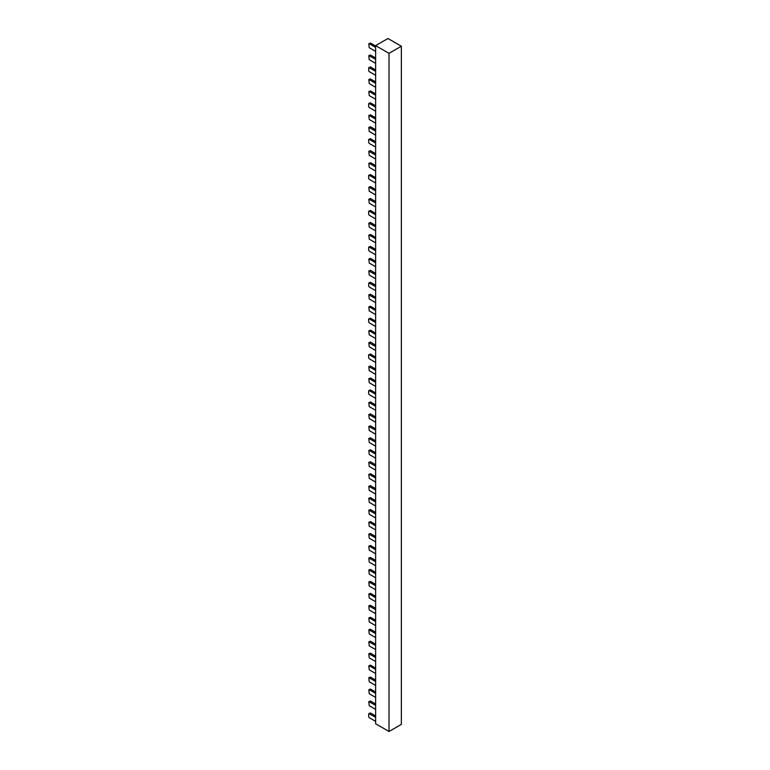 <?xml version="1.0" encoding="UTF-8"?>
<svg xmlns="http://www.w3.org/2000/svg" width="770" height="770" viewBox="0 0 770 770"><rect width="100%" height="100%" fill="white"/><g stroke="black" fill="none" stroke-linecap="round" stroke-linejoin="round"><path stroke-width="1.16" d="M375.625 45.623L387.964 38.5L401.353 46.229L401.353 724.378L389.014 731.5L375.625 723.771L375.625 45.623L389.014 53.351L401.353 46.229M389.014 53.351L389.014 731.5M375.625 46.027L370.389 43.005L369.225 43.678L375.625 47.374M369.225 43.678L370.389 43.005M368.811 43.63L369.225 47.711L375.625 51.407M375.625 81.918L370.389 78.896L368.811 79.522L375.625 83.266M368.811 79.522L369.225 83.593L375.625 87.299M375.625 117.81L370.389 114.788L369.225 115.452L375.625 119.148M369.225 115.452L370.389 114.788M368.811 115.413L369.225 119.485L375.625 123.181M375.625 153.702L370.389 150.67L368.811 151.305L375.625 155.04M368.811 151.305L369.225 155.376L375.625 159.072M375.625 189.584L370.389 186.561L369.225 187.235L375.625 190.931M369.225 187.235L370.389 186.561M368.811 187.197L369.225 191.268L375.625 194.964M375.625 225.475L370.389 222.453L368.811 223.088L375.625 226.823M368.811 223.088L369.225 227.16L375.625 230.856M375.625 261.367L370.389 258.345L369.225 259.018L375.625 262.714M369.225 259.018L370.389 258.345M368.811 258.97L369.225 263.051L375.625 266.747M375.625 297.258L370.389 294.236L368.811 294.862L375.625 298.606M368.811 294.862L369.225 298.933L375.625 302.639M375.625 333.15L370.389 330.128L369.225 330.792L375.625 334.488M369.225 330.792L370.389 330.128M368.811 330.753L369.225 334.825L375.625 338.521M375.625 369.042L370.389 366.01L368.811 366.645L375.625 370.38M368.811 366.645L369.225 370.717L375.625 374.413M375.625 404.924L370.389 401.901L369.225 402.575L375.625 406.271M369.225 402.575L370.389 401.901M368.811 402.537L369.225 406.608L375.625 410.304M375.625 440.815L370.389 437.793L368.811 438.428L375.625 442.163M368.811 438.428L369.225 442.5L375.625 446.196M375.625 476.707L370.389 473.685L369.225 474.358L375.625 478.055M369.225 474.358L370.389 473.685M368.811 474.31L369.225 478.391L375.625 482.087M375.625 512.599L370.389 509.576L368.811 510.202L375.625 513.946M368.811 510.202L369.225 514.273L375.625 517.979M375.625 548.49L370.389 545.468L369.225 546.132L375.625 549.828M369.225 546.132L370.389 545.468M368.811 546.094L369.225 550.165L375.625 553.861M375.625 584.382L370.389 581.35L368.811 581.985L375.625 585.72M368.811 581.985L369.225 586.057L375.625 589.753M375.625 620.264L370.389 617.242L369.225 617.915L375.625 621.611M369.225 617.915L370.389 617.242M368.811 617.877L369.225 621.948L375.625 625.644M375.625 656.156L370.389 653.133L368.811 653.769L375.625 657.503M368.811 653.769L369.225 657.84L375.625 661.536M375.625 692.047L370.389 689.025L369.225 689.699L375.625 693.395M369.225 689.699L370.389 689.025M368.811 689.65L369.225 693.731L375.625 697.428M375.625 57.991L370.389 54.968L368.811 55.594L375.625 59.338M368.811 55.594L369.225 59.675L375.625 63.371M375.625 93.882L370.389 90.86L369.225 91.524L375.625 95.23M369.225 91.524L370.389 90.86M368.811 91.486L369.225 95.557L375.625 99.253M375.625 129.774L370.389 126.742L368.811 127.377L375.625 131.112M368.811 127.377L369.225 131.449L375.625 135.145M375.625 165.666L370.389 162.634L369.225 163.307L375.625 167.003M369.225 163.307L370.389 162.634M368.811 163.269L369.225 167.34L375.625 171.036M375.625 201.548L370.389 198.525L368.811 199.16L375.625 202.895M368.811 199.16L369.225 203.232L375.625 206.928M375.625 237.439L370.389 234.417L369.225 235.091L375.625 238.787M369.225 235.091L370.389 234.417M368.811 235.052L369.225 239.124L375.625 242.82M375.625 273.331L370.389 270.308L368.811 270.934L375.625 274.678M368.811 270.934L369.225 275.015L375.625 278.711M375.625 309.222L370.389 306.2L369.225 306.864L375.625 310.57M369.225 306.864L370.389 306.2M368.811 306.826L369.225 310.897L375.625 314.593M375.625 345.114L370.389 342.082L368.811 342.717L375.625 346.452M368.811 342.717L369.225 346.789L375.625 350.485M375.625 381.006L370.389 377.974L369.225 378.647L375.625 382.344M369.225 378.647L370.389 377.974M368.811 378.609L369.225 382.68L375.625 386.376M375.625 416.888L370.389 413.865L368.811 414.501L375.625 418.235M368.811 414.501L369.225 418.572L375.625 422.268M375.625 452.779L370.389 449.757L369.225 450.431L375.625 454.127M369.225 450.431L370.389 449.757M368.811 450.392L369.225 454.464L375.625 458.16M375.625 488.671L370.389 485.649L368.811 486.274L375.625 490.018M368.811 486.274L369.225 490.355L375.625 494.051M375.625 524.562L370.389 521.54L369.225 522.204L375.625 525.91M369.225 522.204L370.389 521.54M368.811 522.166L369.225 526.237L375.625 529.933M375.625 560.454L370.389 557.422L368.811 558.058L375.625 561.792M368.811 558.058L369.225 562.129L375.625 565.825M375.625 596.346L370.389 593.314L369.225 593.988L375.625 597.684M369.225 593.988L370.389 593.314M368.811 593.949L369.225 598.021L375.625 601.716M375.625 632.228L370.389 629.206L368.811 629.841L375.625 633.575M368.811 629.841L369.225 633.912L375.625 637.608M375.625 668.119L370.389 665.097L369.225 665.771L375.625 669.467M369.225 665.771L370.389 665.097M368.811 665.732L369.225 669.804L375.625 673.5M375.625 704.011L370.389 700.989L368.811 701.614L375.625 705.359M368.811 701.614L369.225 705.695L375.625 709.391M375.625 721.355L369.225 717.659L368.647 716.649L368.811 713.578L375.625 717.322M375.625 715.975L370.389 712.953L369.225 713.626M368.811 713.578L370.389 712.953M375.625 680.083L370.389 677.061L368.811 677.696L375.625 681.431M375.625 685.464L369.225 681.768L368.811 677.696M375.625 362.449L369.225 358.753L368.647 357.742L368.647 355.057L369.225 354.72L375.625 358.416M375.625 357.078L370.389 354.046L369.225 354.72M368.811 354.681L370.389 354.046M375.625 644.192L370.389 641.169L368.811 641.805L375.625 645.539M375.625 649.572L369.225 645.876L368.811 641.805M375.625 326.557L369.225 322.861L368.647 321.86L368.647 319.165L369.225 318.828L375.625 322.524M375.625 321.186L370.389 318.164L369.225 318.828M368.811 318.79L370.389 318.164M375.625 608.3L370.389 605.278L368.811 605.913L375.625 609.648M375.625 613.68L369.225 609.984L368.811 605.913M375.625 290.675L369.225 286.979L368.647 285.968L368.811 282.898L375.625 286.642M375.625 285.295L370.389 282.272L369.225 282.946M368.811 282.898L370.389 282.272M375.625 572.418L370.389 569.386L368.811 570.021L375.625 573.756M375.625 577.789L369.225 574.093L368.811 570.021M375.625 254.783L369.225 251.087L368.647 250.077L368.647 247.391L369.225 247.055L375.625 250.75M375.625 249.403L370.389 246.381L369.225 247.055M368.811 247.016L370.389 246.381M375.625 536.526L370.389 533.504L368.811 534.13L375.625 537.864M375.625 541.897L369.225 538.201L368.811 534.13M375.625 218.892L369.225 215.196L368.647 214.185L368.647 211.5L369.225 211.163L375.625 214.859M375.625 213.511L370.389 210.489L369.225 211.163M368.811 211.124L370.389 210.489M375.625 500.635L370.389 497.613L368.811 498.238L375.625 501.982M375.625 506.015L369.225 502.319L368.811 498.238M375.625 183L369.225 179.304L368.647 178.294L368.647 175.608L369.225 175.271L375.625 178.967M375.625 177.62L370.389 174.597L369.225 175.271M368.811 175.233L370.389 174.597M375.625 464.743L370.389 461.721L368.811 462.356L375.625 466.091M375.625 470.124L369.225 466.428L368.811 462.356M375.625 147.109L369.225 143.412L368.647 142.402L368.647 139.716L369.225 139.38L375.625 143.076M375.625 141.738L370.389 138.706L369.225 139.38M368.811 139.341L370.389 138.706M375.625 428.851L370.389 425.829L368.811 426.464L375.625 430.199M375.625 434.232L369.225 430.536L368.811 426.464M375.625 111.217L369.225 107.521L368.647 106.52L368.647 103.825L369.225 103.488L375.625 107.184M375.625 105.846L370.389 102.824L369.225 103.488M368.811 103.45L370.389 102.824M375.625 398.34L369.225 394.644L368.647 393.634L368.647 390.948L369.225 390.611L375.625 394.307M375.625 392.96L370.389 389.938L369.225 390.611M368.811 390.573L370.389 389.938M375.625 75.335L369.225 71.639L368.647 70.628L368.811 67.558L375.625 71.302M375.625 69.955L370.389 66.932L369.225 67.606M368.811 67.558L370.389 66.932M370.389 78.896L369.225 79.57M370.389 150.67L369.225 151.344M370.389 222.453L369.225 223.127M370.389 294.236L369.225 294.91M370.389 366.01L369.225 366.684M370.389 437.793L369.225 438.467M370.389 509.576L369.225 510.25M370.389 581.35L369.225 582.024M370.389 653.133L369.225 653.807M370.389 54.968L369.225 55.642M370.389 126.742L369.225 127.416M370.389 198.525L369.225 199.199M370.389 270.308L369.225 270.982M370.389 342.082L369.225 342.756M370.389 413.865L369.225 414.539M370.389 485.649L369.225 486.322M370.389 557.422L369.225 558.096M370.389 629.206L369.225 629.879M370.389 700.989L369.225 701.663M370.389 677.061L369.225 677.735M370.389 641.169L369.225 641.843M370.389 605.278L369.225 605.952M370.389 569.386L369.225 570.06M370.389 533.504L369.225 534.168M370.389 497.613L369.225 498.286M370.389 461.721L369.225 462.395M370.389 425.829L369.225 426.503"/></g></svg>
